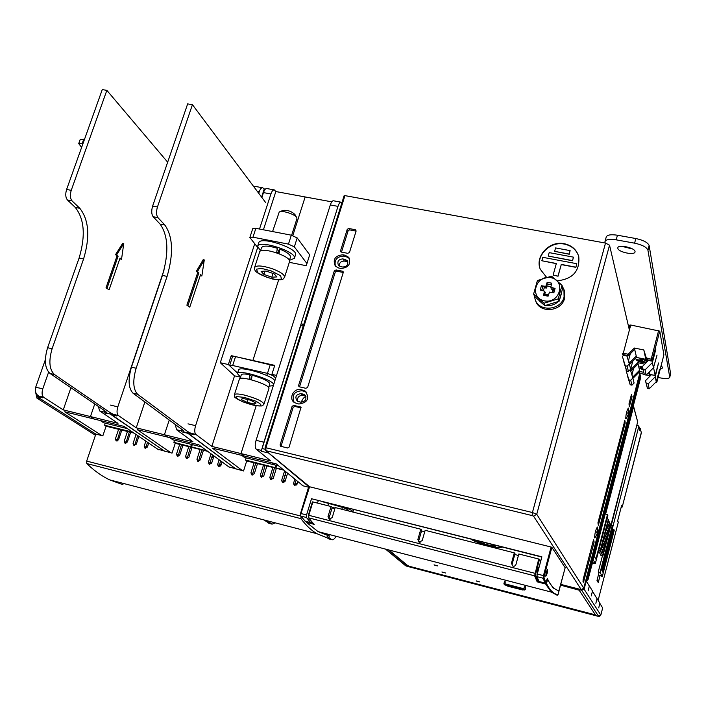 <?xml version="1.0" encoding="UTF-8"?>
<svg xmlns="http://www.w3.org/2000/svg" width="706" height="706" viewBox="0 0 706 706"><rect width="100%" height="100%" fill="white"/><g stroke="black" fill="none" stroke-linecap="round" stroke-linejoin="round"><path stroke-width="1.06" d="M646.219 362.716L642.133 362.531L638.692 361.454C631.976 358.489 642.681 358.233 646.422 361.287M635.391 358.595L638.692 361.454L646.149 362.796M642.301 361.145L645.107 361.993L642.672 362.505L638.277 360.395L640.448 360.987L640.677 360.113L642.213 360.431L642.301 361.145M640.889 360.148L640.713 360.819M640.077 360.942L639.954 361.41M641.498 360.263L641.145 362.187M640.951 361.887L641.383 360.236M642.734 361.463L642.539 362.213M644.957 361.763L645.081 362.24M643.413 362.116L643.528 361.657M640.995 360.166L640.607 361.666M642.937 361.525L642.787 362.107M264.882 449.201L262.102 448.522L261.291 451.24L261.458 450.428L256.172 449.131L270.592 460.85L211.835 446.404L195.88 434.428L190.744 433.175L194.044 434.825L187.575 432.822L236.086 469.111L187.867 433.316L181.707 431.816L181.83 429.372M258.731 193.294L259.217 191.811C260.258 188.89 261.423 187.549 262.711 187.787L265.032 189.482M261.591 197.106L264.132 189.314M181.601 430.942L176.509 429.698L192.95 441.762L164.41 434.746L167.807 437.164L198.81 444.798L229.644 467.496M262.394 187.725L255.334 186.428L253.895 186.825M182.219 429.663L181.707 431.816M171.073 452.873L137.255 429.645L167.807 437.164L164.41 434.746L169.246 420.052L164.41 434.746L136.24 427.827L118.379 415.516C116.808 413.937 116.622 411.051 117.823 406.868L110.507 405.094M176.509 429.698L175.379 424.588M118.379 415.516L113.428 414.316L116.869 415.984L110.913 414.528L164.816 451.31L110.577 414.034L104.973 413.081L104.629 410.698M169.881 437.676L172.926 439.847L201.722 446.942M213.274 455.449L212.594 457.576M164.101 269.807L117.823 406.868M136.24 427.827L144.871 401.979M210.194 462.183L211.844 462.589M219.407 464.477L221.093 464.901M213.388 457.779L211.738 457.364M210.097 462.483L211.747 462.889M219.31 464.777L220.996 465.201M257.664 247.453L249.853 237.498L252.739 228.665L255.854 228.329L291.322 235.186L297.182 237.922L309.696 254.822L306.254 265.712L289.319 262.332M249.853 237.498L252.969 237.19L288.463 244.126L294.34 246.853L306.942 263.532M305.989 396.693C304.41 396.684 302.803 398.537 301.18 402.261M308.725 486.637L267.389 452.008M263.417 229.785L275.825 191.547L305.16 196.948L292.813 235.557L305.16 196.948L331.758 201.845M303.404 325.51L301.33 323.074L263.806 442.547L337.989 206.373C339.004 203.381 340.08 201.995 341.219 202.207L341.88 202.834M262.102 448.522L300.73 325.545L303.227 326.075M242.546 470.717L212.374 448.133L244.029 455.926L241.011 453.579L244.029 455.926L276.143 463.833L303.112 485.843M276.549 375.433L271.898 374.383L274.749 365.373L252.88 360.484L278.658 279.832L252.88 360.484L231.233 355.639L228.356 364.543L220.29 362.716L257.672 247.497M340.945 202.163L333.567 200.804C332.411 200.592 331.326 201.969 330.311 204.952L337.989 206.373M301.33 323.074L300.73 325.545M261.458 450.428L263.806 442.547M278.693 465.916L274.696 464.936L272.128 462.845L274.696 464.936L244.558 457.506L241.84 455.388M241.011 453.579L256.181 405.729L241.011 453.579M256.172 449.131C254.928 447.595 254.892 444.648 256.084 440.315L330.311 204.952M271.898 374.383L275.693 378.151L273.346 375.813L267.503 373.386L232.671 365.514L229.653 365.496L229.918 365.99L237.569 373.112L228.356 364.543M274.599 365.84L235.548 356.601L232.521 356.609L229.653 365.496M275.825 191.547L274.369 189.923C273.098 189.693 271.951 191.035 270.91 193.974L259.508 229.035M274.052 189.87L266.947 188.564C265.668 188.326 264.503 189.667 263.462 192.597L261.873 197.477M195.88 434.428C194.485 432.866 194.388 429.945 195.58 425.674L187.999 423.847M254.698 243.826L195.58 425.674M211.835 446.404L234.533 375.83L220.29 362.716M234.533 375.83L240.525 377.198M283.256 480.415L285.206 480.901M295.117 483.372L297.12 483.875M286.724 475.985L284.783 475.509M231.233 355.639L232.459 356.804M283.168 480.724L285.109 481.21M295.029 483.681L297.023 484.175M104.612 412.163L99.696 410.963L118.008 423.344L90.456 416.566L94.216 419.046L124.15 426.415L158.585 449.757M105.309 411.157L104.973 413.081M101.902 435.602L64.705 411.783L94.216 419.046L90.456 416.566L94.754 403.964L90.456 416.566L63.258 409.886L43.622 397.284C41.883 395.678 41.619 392.827 42.819 388.724L35.662 387.329C34.797 391.336 35.865 394.266 38.848 396.119L42.413 397.805L36.668 396.401L95.848 434.093L40.886 399.084L36.915 398.113L35.538 391.786M99.696 410.963L98.302 406.382M36.333 393.745L36.668 396.401M100.261 420.538L103.623 422.762L127.407 428.621M48.599 372.212L42.819 388.724M63.258 409.886L70.918 387.718M45.352 359.716L35.768 387.012M146.151 446.201L147.554 446.545M146.054 446.492L147.457 446.845M234.392 394.716L239.396 379.14C239.696 375.089 270.707 384.894 268.924 388.459L268.907 388.521M244.329 397.39L255.607 401.096C260.902 403.858 262.235 405.491 259.623 405.985C255.951 405.818 250.268 404.406 242.582 401.74C236.775 398.714 234.736 396.993 236.475 396.569L244.329 397.39M254.575 404.106L247.135 402.367L241.17 399.499L242.626 398.352L250.118 400.099L256.101 402.985L254.575 404.106L255.087 402.491M248.018 399.605L247.135 402.367M249.103 379.237L249.765 374.709C244.647 373.721 241.814 373.765 241.284 374.851L240.102 378.531M269.842 383.94L269.86 383.879C268.827 381.187 262.897 378.301 252.077 375.239L251.46 379.81M249.765 374.709L251.345 376.21L250.833 379.651M237.428 373.553L238.549 370.059C238.787 365.276 273.937 375.821 274.81 380.94M240.57 377.075L237.41 373.606C237.631 368.867 272.798 379.422 273.69 384.496M273.337 385.608L269.145 386.156M251.336 376.21L251.927 376.324M296.926 218.728L296.838 217.827C295.735 214.474 281.959 209.947 279.223 212.038L272.578 231.559M296.591 217.404L294.887 214.439C291.419 211.235 287.386 209.903 282.788 210.459L279.77 211.8M254.61 267.442C256.49 265.156 262.323 265.562 272.11 268.668C280.379 271.81 284.536 274.643 284.58 277.184C283.353 277.74 285.339 281.323 272.595 279.029C254.998 273.522 254.169 270.504 254.61 267.442L259.649 251.901C260.523 246.217 291.896 256.463 289.531 261.652L289.513 261.723M271.228 270.919L280.591 275.719L281.544 279.108L275.481 279.461L267.062 277.379L258.078 272.993L256.384 269.189L260.496 268.554L263.479 268.889L271.228 270.919M271.81 277.202L263.947 274.44L261.114 271.369L266.206 271.06L274.149 273.849L276.92 276.92L271.81 277.202L273.01 273.451M265.015 271.13L263.947 274.44M276.673 252.819L277.264 248.238C268.404 245.617 263.161 245.423 261.547 247.647L260.461 250.992M290.448 257.16L290.466 257.09C290.554 254.725 286.971 252.068 279.717 249.103L279.099 253.719M278.446 253.463L278.87 250.374L279.717 249.103M260.514 250.842L257.628 246.332L258.775 242.811C259.887 235.698 298.462 248.318 295.514 254.804L295.479 254.901M257.628 246.332C258.723 239.281 297.323 251.892 294.393 258.334L289.434 260.337M277.079 249.712L278.87 250.365M494.562 545.129L495.418 546.144L487.678 544.97L478.271 541.82L477.362 540.787M478.474 541.07L478.271 541.82M488.084 543.496L487.678 544.97M658.08 377.436L660.454 377.931C665.996 378.945 669.094 378.725 669.747 377.26L647.932 250.198C646.678 247.179 642.231 244.832 634.597 243.164L616.197 239.837C609.534 238.831 605.783 239.466 604.954 241.734L605.148 243.014M639.38 372.821L644.296 374.515M646.299 374.983L649.538 375.654M617.838 248.335L617.821 247.921C617.865 243.914 635.912 248.009 635.021 251.839C634.994 255.634 618.279 252.21 617.838 248.335M661.143 365.531L662.793 367.826L660.154 369.379M670.638 373.783L649.149 245.582C647.905 242.546 643.466 240.199 635.832 238.531L617.441 235.222C610.778 234.233 607.028 234.877 606.189 237.163L605.06 241.337M621.527 246.27L632.514 248.962M659.475 369.273L656.907 381.946L663.914 354.783L659.757 331.123L652.397 359.513L652.6 360.519L655.883 349.029L652.379 362.557L653.438 367.826L657.039 355.092L653.641 367.058M652.979 368.285L653.73 368.444L653.924 367.12M653.73 368.444L655.15 375.477L649.917 374.392L649.626 371.647M659.739 369.326L656.253 381.734L655.256 376.766L658.53 362.963L655.15 375.477M655.565 382.431L656.907 381.972L663.896 354.836M659.757 331.123L630.723 325.025L629.743 325.131L628.94 328.193M656.192 381.796L656.456 380.975M649.864 376.316L648.699 372.574M656.253 381.734L649.22 388.794L647.428 388.415L645.46 380.728L651.364 374.727M655.256 376.766L648.143 383.896L649.22 388.794M648.143 383.896L646.325 383.517L645.46 380.728M649.167 372.106L649.926 374.436L655.168 375.521M646.82 362.125L645.531 358.004L645.831 356.857M653.438 367.826L646.193 375.089L644.349 374.701L642.292 366.652L648.382 360.448M652.379 362.557L645.055 369.9L646.193 375.089M645.055 369.9L643.184 369.512L642.292 366.652M630.723 325.025L623.283 353.229L628.172 354.227L628.058 355.974L634.685 349.391L636.547 357.43L645.813 359.328L644.093 351.306L646.758 359.813L651.047 360.307L651.453 361.075L652.6 360.519M628.172 354.227L634.367 348.032L643.801 349.947L646.308 357.942L652.397 359.513L651.047 360.307L651.25 358.957L658.619 330.558M648.055 373.218L648.823 373.377L649.776 376.413M630.546 369.291L631.164 370.526L632.064 369.935L638.065 363.925L639.53 370.262L633.203 376.66L633.485 377.807L639.821 371.506L643.598 372.291M632.858 378.089L634.094 383.023L631.967 385.149L630.714 380.234L632.858 378.089L630.555 370.403M633.661 368.338L631.905 375.018M636.247 356.106L630.149 362.213L628.684 361.913M629.32 363.969L630.635 369.203L628.446 371.391L627.113 366.176L629.32 363.969L626.963 356.053M630.282 353.803L628.402 360.969M648.664 372.618L648.823 373.377M649.714 373.439L649.264 372.009M645.813 359.328L646.714 362.222M643.801 349.947L644.093 351.306M646.758 359.813L646.308 357.942M646.493 358.56L647.358 359.548M634.367 348.032L634.685 349.391M622.295 353.309L623.283 353.229L623.098 354.58L626.751 355.33L627.74 354.721M622.542 354.783L623.274 355.25L622.286 353.803M622.374 356.398L625.269 365.796L627.113 366.176M623.751 361.693L626.619 371.003L625.269 365.796M628.446 371.391L626.619 371.003M629.134 363.361L629.417 364.349M626.098 370.694L628.914 379.863L630.714 380.234M627.405 375.698L630.193 384.77L628.914 379.863M631.967 385.149L630.193 384.77M638.065 363.925L637.765 362.646L644.763 364.172M639.53 370.262L639.821 371.506M640.068 368.25L640.933 367.702M640.942 367.702L641.251 368.285L640.501 368.47L641.798 369.247L642.778 368.797M640.704 368.311L641.904 368.859M639.751 366.838L642.31 366.705M633.485 377.807L632.814 377.966M632.567 377.145L633.203 376.66M637.765 362.646L630.89 369.529M629.355 363.405L630.149 362.213M629.602 364.384L636.547 357.43M628.058 355.974L623.274 355.25M630.59 369.467L632.744 361.243M642.928 369.485L640.024 368.391L640.836 368.091M642.839 369.061L641.798 369.247M641.904 366.573L639.707 367.014L642.592 367.967M641.798 366.97L642.336 367.155M642.531 367.711L640.139 367.085L642.469 367.42M641.472 367.685L642.389 367.376M640.448 366.899L641.569 367.296M95.451 435.267L36.915 398.113M83.096 143.265L78.728 143.592L81.614 147.439M84.535 139.241L80.14 139.647M594.125 542.084L593.667 539.702L593.322 540.496L583.006 579.988L583.509 582.194L594.125 542.084L592.978 541.802M639.212 372.115L639.627 373.898L583.765 588.177L536.745 514.277L609.534 245.176L629.39 330.09M597.523 527.664L597.364 527.02C595.696 529.597 594.779 533.207 594.62 537.848L595.273 537.363M628.508 408.703L628.34 408.077C626.822 410.442 625.948 413.963 625.737 418.649L626.39 418.287M631.455 394.451L629.002 403.85L629.311 406.78L632.055 396.728L631.455 394.451M624.889 420.344L597.929 522.846L598.37 525.29L625.189 423.044L624.748 420.317M609.534 245.176L605.501 243.076L532.43 512.53L536.745 514.277L533.551 516.157L581.259 589.634L583.756 588.222M639.61 373.968L583.774 588.195L581.267 589.642L560.767 584.374L581.303 589.642M565.144 567.712L551.871 547.335L551.095 547.026L309.599 486.769L265.906 450.684L532.103 515.574L532.43 512.53L265.888 447.736L344.934 195.624L344.14 195.906M344.934 195.624L605.501 243.076M630.926 396.49L632.055 396.728M336.144 269.939L334.353 270.698L298.585 385.494L298.982 386.729L305.76 388.282L307.587 387.532L343.266 272.481L343.063 271.466L342.128 271.13L336.144 269.939L337.08 271.254L335.288 272.004L334.353 270.698M557.193 280.82C572.804 279.091 579.997 271.007 578.761 256.569C576.608 249.659 571.772 245.37 564.27 243.72C549.559 240.419 534.707 256.181 540.258 269.233L546.559 277.308M345.075 255.219L342.851 254.787C335.059 255.625 332.552 259.411 335.332 266.136L338.73 268.033L340.954 268.474C348.658 267.706 351.209 263.965 348.614 257.258L345.075 255.219L345.984 256.56L343.769 256.128C336.877 256.49 334.097 259.852 335.421 266.233M303.13 390.224L300.88 389.712C293.643 387.673 288.119 398.961 294.561 402.658L298.841 404.035C307.701 402.685 309.872 398.405 305.363 391.203L303.13 390.224L304.162 391.283L301.912 390.771C294.128 391.398 291.525 395.263 294.12 402.349M341.475 252.157L348.137 230.747L347.237 229.353L348.685 228.47L349.585 229.865L356.098 231.1M356.133 230.968L355.347 229.732L348.685 228.47M355.347 229.732L356.115 231.038L349.444 252.545L347.652 253.313L341.686 252.148L340.733 251.795L340.548 250.815L341.466 252.148M347.237 229.353L340.548 250.815M301.021 407.327L289.116 447.092L287.616 447.992L280.6 446.263L280.079 444.912L281.165 445.848L293.193 407.23L292.134 406.206L280.079 444.912M300.712 407.018L293.952 405.447L292.134 406.206M298.585 385.494L299.626 386.553L335.288 272.004M337.08 271.254L343.045 272.437L342.128 271.13M578.717 256.393C576.423 249.774 571.648 245.679 564.394 244.1C549.85 240.852 535.077 256.225 540.258 269.233M349.399 258.458L345.984 256.56M306.775 392.545L304.162 391.283M301.197 407.874L295.046 406.506L293.952 405.447L295.002 406.479L293.193 407.23M546.232 572.187L547.565 569.38C547.609 572.248 547.018 574.534 545.8 576.228L546.232 572.187M551.871 547.335L544.238 575.911L544.008 577.755L545.897 582.556L547.3 578.461C550.662 585.777 554.589 589.845 559.081 590.666L559.073 590.684M551.095 547.026L543.461 575.619L537.266 574.031L541.881 556.813L311.505 498.727L306.563 514.956L300.985 513.527L309.599 486.769M576.776 263.7L575.884 267.345L561.261 264.582L558.04 276.214L553.116 275.102L556.346 263.488L541.837 260.752L542.799 257.328L576.776 263.7L575.884 267.345M556.302 263.647L541.837 260.752M573.448 257.152L572.548 260.779L548.235 256.057L549.189 252.624L573.448 257.152L572.495 260.593L548.235 256.057M570.121 250.621L569.23 254.248L554.625 251.354L555.578 247.93L570.121 250.621L569.177 254.063L554.625 251.354M340.513 266.586L342.737 267.027C347.228 266.568 348.711 264.388 347.175 260.479L342.913 258.873C338.386 259.358 336.921 261.555 338.518 265.465L340.513 266.586M303.271 394.151L301.021 393.63C295.823 394.469 294.596 396.975 297.323 401.158L300.774 402.191C305.945 401.387 307.198 398.899 304.542 394.698L303.271 394.151L305.795 396.181M349.585 229.865L348.137 230.747M281.165 445.848L281.12 446.421M306.554 521.655L306.545 522.396L318.079 531.627L551.183 592.034L557.193 595.264L557.996 594.779L565.171 567.615M537.266 574.031L536.939 576.652L539.066 581.515M308.849 486.24L300.527 513.474L300.65 515.945L300.527 513.474L300.985 513.527L300.65 515.945L305.248 521.284L300.897 516.068L306.466 517.498L306.563 514.956M306.466 517.498L310.772 522.705L311.787 521.84M317.524 503.104L318.265 500.669M541.82 557.043L311.505 498.727M301.021 393.63L302.742 395.378L304.974 395.889M302.742 395.378C298.691 395.492 297.032 397.496 297.764 401.405M342.913 258.873L344.431 261.088C340.972 261.079 339.251 262.747 339.277 266.1M347.934 262.032L346.646 261.52L345.128 259.314M344.431 261.088L346.646 261.52M558.04 276.214L553.116 275.102M561.261 264.582L557.978 276.028M575.822 267.159L561.199 264.406M424.747 531.75L421.535 530.93M518.425 555.454L514.771 554.528M328.511 503.616L327.875 505.725M322.174 501.657L336.956 505.752C343.619 507.588 347.387 509.141 348.243 510.385L347.476 510.676M343.822 507.12C349.699 509.211 352.744 510.765 352.956 511.779L352.779 512.018M334.873 508.717L332.067 508.011M331.926 507.252L335.068 508.046M522.881 589.642L507.914 586.245L504.393 584.497L524.549 590.022L525.343 589.598M537.972 571.401L538.704 568.674M524.549 590.022L522.828 589.625M509.388 586.624L519.898 589.281M538.925 581.488L537.178 581.841L537.866 581.073L538.643 581.32L537.875 581.029L535.475 575.337L534.601 575.822L538.731 559.02L518.822 553.989L515.857 564.835L514.55 566.124L513.024 566.212L511.426 563.388L512.132 564.226L514.992 553.716L514.295 552.842L425.153 530.312L422.206 540.62L418.993 542.129L417.855 539.508L420.811 529.218L421.764 530.135L418.817 540.399L419.011 542.129M512.132 564.226L512.282 565.85M420.096 542.332L418.967 542.049M330.117 519.325L329.314 519.122L329.199 517.516L332.217 507.49L331.035 506.52L312.864 501.931L312.405 501.878L308.381 515.239M540.725 561.12L539.508 559.32L535.704 573.501L308.796 515.309L308.337 515.256L308.451 517.727L313.014 523.217M536.957 575.187L537.513 569.795L539.402 566.08M420.811 529.218L335.209 507.579L332.191 517.639L329.155 519.166L328.008 516.58L331.035 506.52M538.731 559.02L539.508 559.32M511.426 563.388L514.295 552.842M545.288 583.13L546.506 583.535C549.824 590.269 553.654 594.011 557.996 594.779L558.984 591.116L553.186 587.992L547.529 579.705L546.506 583.535L545.641 584.03L545.835 582.9M537.866 581.073L538.193 579.847M313.093 523.305L311.028 522.784M313.464 523.587L314.196 524.364L306.369 522.316L318.079 531.627L329.561 536.181M312.864 501.931L308.796 515.309L308.698 517.86L534.601 575.822L537.178 581.841L545.641 584.03L551.183 592.034L557.643 595.22L558.014 594.787M539.216 300.8L543.179 304.207M546.4 305.301C550.804 305.98 554.66 304.789 557.969 301.727M559.602 299.741L561.526 293.211M562.135 285.718L564.394 290.643L564.562 298.373C561.632 311.514 540.258 313.711 535.845 301.418L535.598 300.791M563.926 289.231L564.085 296.979C561.155 310.146 539.728 312.352 535.307 300.032L534.301 295.77M560.14 283.521L560.811 284.156M561.985 285.286L562.814 287.757L559.09 301.268L544.917 305.61L534.574 296.458L533.621 294.031L537.398 280.547L551.536 276.17L561.985 285.286L558.243 298.85L544.017 303.218L533.621 294.031M544.917 305.61L544.017 303.218M559.09 301.268L558.243 298.85M544.397 300.862C528.918 297.906 535.483 274.572 550.848 277.661C566.371 280.476 559.893 304.03 544.397 300.862M548.394 295.179L544.061 294.278L543.549 295.302L544.467 291.137L540.205 290.078L541.414 285.753L545.791 286.371L547.168 282.303L546.771 287.863L546.047 286.098M547.168 282.303L551.713 283.177L550.795 287.342L555.075 288.401L551.227 289.213L551.068 287.571M555.075 288.401L553.866 292.734L549.471 292.107L548.094 296.193L543.549 295.302M544.061 294.278L545.429 292.69L544.467 291.137M544.547 291.472L545.429 292.69M541.687 290.387L542.905 286.362L541.414 285.753M542.905 286.362L546.153 288.233L545.42 286.477M544.864 293.987L548.474 294.905M552.251 292.443L552.798 289.239M550.83 286.53L547.088 286.001M546.771 287.863L545.791 286.371M544.405 287.607L543.214 290.704M586.271 581.073L588.063 579.573L587.33 578.338L640.165 375.557L639.592 373.748M587.33 578.338L585.971 579.758M608.978 531.018L606.922 526.402L606.304 528.785L608.36 533.365L608.978 531.018L607.116 530.559L606.313 528.768M608.272 533.727L606.207 529.156L605.589 531.539L607.663 536.083L608.272 533.727L606.41 533.277L605.598 531.494M607.566 536.445L605.492 531.909L604.874 534.301L606.957 538.81L607.566 536.445L605.713 535.995L604.892 534.23M606.86 539.172L604.777 534.663L604.159 537.063L606.251 541.528L606.86 539.172L605.007 538.713L604.186 536.957M606.154 541.89L604.062 537.425L603.436 539.825L605.545 544.255L606.154 541.89L604.301 541.431L603.471 539.693M605.448 544.617L603.348 540.187L602.721 542.587L604.839 546.982L605.448 544.617L603.586 544.158L602.765 542.437M604.742 547.344L602.624 542.958L602.006 545.35L604.133 549.709L604.742 547.344L602.88 546.885L602.05 545.173M604.036 550.071L601.909 545.72L601.283 548.121L603.418 552.445L604.036 550.071L602.174 549.612L601.335 547.918M603.33 552.807L601.185 548.491L600.568 550.892L602.712 555.172L603.33 552.807L601.468 552.348L600.621 550.662M609.675 528.3L607.637 523.649L607.019 526.032L609.066 530.647L609.675 528.3L607.831 527.85M610.381 525.591L608.351 520.896L607.734 523.278L609.772 527.938L610.381 525.591L608.554 525.14M633.3 405.853L633.556 406.718L605.616 514.065L607.513 514.515L595.899 559.196L594.364 556.319L605.96 510.862M601.574 569.874L612.12 529.129L613.841 529.35L602.783 572.142L601.38 569.513L612.561 526.332L612.234 525.573L600.091 572.478L598.238 572.01L598.873 573.166L596.994 580.403L598.256 582.618L600.109 575.434L602.289 576.537L600.091 572.478M602.289 576.537L614.238 530.277L613.841 529.35M613.117 529.173L602.253 571.154M598.759 550.362L600.197 550.715L602.88 556.063L610.858 525.29L607.257 517.674M600.197 550.715L608.325 519.413M590.719 569.38L592.722 561.941L593.402 563.176L595.299 563.653L593.216 559.796M595.299 563.653L607.866 515.327L607.513 514.515M597.267 579.361L597.497 581.285M597.717 580.429L597.214 579.547M611.272 525.343L637.006 424.456M641.348 432.919L640.316 428.454L639.23 427.712M637.209 425.224L638.798 426.08L639.865 430.545L640.307 428.851L641.366 432.857L622.224 506.996M602.88 556.063L601.027 555.604L598.626 550.874M641.357 432.416L622.233 506.97L621.121 507.605L622.233 506.952L621.651 505.39L617.618 520.993L618.227 522.511L598.141 600.277L618.227 522.511M633.556 406.718L637.615 421.614M637.624 422.073L610.893 525.246M610.831 525.238L612.234 525.573M602.403 555.949L598.238 572.01M598.397 575.002L600.109 575.434M612.226 529.138L638.789 426.477M639.857 430.104L639.865 430.545M592.431 591.24L591.257 595.97L592.493 591.001L589.404 585.945L588.107 590.94L589.316 586.068L586.236 581.012L584.189 588.848L581.691 590.304L560.67 584.762M599.835 603.365L598.723 607.884L599.888 603.136L596.905 598.494M597.091 598.547L595.855 603.312L597.002 598.67L592.484 591.257M602.659 607.954L600.841 615.032L597.779 616.214C598.653 616.92 599.676 616.523 600.841 615.032L602.633 607.998M602.65 607.919L599.879 603.374M585.733 580.676L586.236 581.012M436.29 565.78L434.04 564.888L436.29 565.78M478.403 581.797L476.232 580.959L478.403 581.797M444.083 572.84L441.894 571.984L444.083 572.84M560.564 585.142L579.158 590.198L595.537 615.058L593.923 614.864L409.745 566.671L407.715 565.921L388.362 549.842M434.093 564.853L437.755 565.921M476.276 580.914L479.895 581.956M441.947 571.948L445.521 572.99M388.944 549.992L407.786 565.665L409.815 566.415L595.405 614.864M132.604 432.143L104.585 425.224L106.094 426.212L102.838 435.84L95.848 434.093L86.679 461.097L86.776 463.551C94.101 470.646 101.69 476.073 109.545 479.833L122.985 484.695M328.29 534.265L326.675 537.663L316.932 533.692C311.302 530.427 305.972 525.414 300.95 518.645L300.977 516.36M302.23 485.119L302.089 485.587L308.557 487.202M294.852 479.1L293.511 483.442L294.384 485.56L296.979 484.307L297.835 481.536M284.633 470.761L281.623 480.477L282.488 482.595L285.074 481.333L287.598 473.179M228.779 466.86L243.544 470.973L246.703 460.974L254.081 462.792L250.93 472.808L251.795 474.917L254.328 473.664L257.478 463.639L263.488 465.122L260.346 475.164L261.211 477.274L263.762 476.012L266.903 465.969L272.931 467.46L269.798 477.521L270.663 479.639L273.231 478.377L276.364 468.307L283.9 470.17M219.125 459.756L217.607 464.495L218.463 466.587L220.952 465.325L222.046 461.909M211.068 453.817L208.376 462.192L209.232 464.274L211.712 463.021L213.971 455.961M157.738 449.184L172.035 453.111L175.247 443.306L179.677 444.401L176.474 454.223L177.321 456.297L179.756 455.043L182.96 445.212L188.767 446.651L185.563 456.491L186.41 458.573L188.864 457.32L192.058 447.463L200.133 449.457L196.948 459.324L197.804 461.424L200.345 459.871L203.443 450.278L207.679 451.328M145.851 441.126L144.174 446.157L145.012 448.222L147.413 446.969L148.71 443.059M136.055 434.481L133.081 443.386L133.911 445.442L136.302 444.189L138.888 436.405M106.094 426.212L118.617 429.31L115.369 438.964L116.19 441.012L118.564 439.767L121.811 430.095L127.451 431.49L124.203 441.171L125.033 443.227L127.415 441.974L130.654 432.284L134.052 433.122M283.944 482.595L282.885 481.642M294.72 485.287L294.931 484.581L296.608 485.004M272.931 467.46L276.364 468.307M283.415 469.772L245.485 460.03L246.703 460.974M254.081 462.792L257.478 463.639M263.488 465.122L266.903 465.969M293.511 483.442L294.781 484.466L294.826 485.702M294.781 484.466L296.114 480.133M285.921 471.811L282.965 482.736M274.466 467.831L271.157 479.78M265.041 465.51L261.723 477.415M255.66 463.189L252.324 475.059M245.485 460.03L246.165 457.903M200.133 449.457L203.443 450.278M207.123 450.913L173.879 442.344L175.247 443.306M179.677 444.401L182.96 445.212M188.767 446.651L192.058 447.463M220.572 460.815L219.072 466.719M208.376 462.192L209.85 463.251L209.858 464.407M209.85 463.251L212.532 454.902M201.837 449.881L198.448 461.547M190.496 447.083L187.09 458.697M181.433 444.842L178.009 456.42M174.567 440.253L173.879 442.344M118.617 429.31L121.811 430.095M127.451 431.49L130.654 432.284M147.466 442.221L145.771 448.328M137.696 435.593L134.696 445.548M129.33 431.957L125.836 443.324M120.514 429.777L117.019 441.109M104.585 425.224L105.282 423.168M219.036 465.625L220.581 466.004M209.832 463.321L211.341 463.701M145.78 447.322L147.042 447.63M275.208 467.372L275.878 465.228M276.646 465.413L275.87 467.91M190.735 446.501L191.414 444.401M192.288 444.621L191.494 447.057M327.558 536.595L331.714 539.658C332.967 540.214 334.441 539.093 336.135 536.304M326.816 537.645L329.005 538.96M105.891 411.563L49.923 373.403C44.805 368.47 44.037 359.91 47.593 347.714L79.098 258.043C85.7 235.901 84.42 219.028 75.268 207.423L67.432 199.966C65.526 197.556 65.252 194.053 66.611 189.455L102.264 89.591L106.853 90.359L167.666 162.195M114.963 415.057L107.065 413.178L105.865 411.633M67.432 199.966L72.038 200.866C70.141 198.457 69.876 194.953 71.235 190.346L106.853 90.359M72.038 200.866L79.831 208.323C88.93 219.928 90.183 236.81 83.582 258.978L52.103 348.755L47.593 347.714M114.946 415.102L110.233 412.701L54.388 374.471C49.305 369.538 48.546 360.969 52.103 348.755M119.852 258.643L121.511 259.411L120.055 258.043L109.095 289.813L106.015 287.845L117.019 255.987L115.555 254.61L122.676 243.367L123.762 243.588L116.64 254.831L115.555 254.61M109.095 289.813L106.015 287.845M121.511 259.411L123.762 243.588M117.019 255.987L118.105 256.216L116.64 254.831M107.1 288.074L118.105 256.216M183.198 430.386L132.975 393.163C128.413 388.282 127.901 379.616 131.457 367.146L162.424 275.428C168.999 252.819 168.231 235.716 160.13 224.12L153.14 216.698C151.455 214.297 151.287 210.741 152.637 206.046L187.655 103.888L192.438 104.691L265.491 202.322M192.2 433.899L184.01 431.957L183.172 430.475M153.14 216.698L157.941 217.633C156.264 215.233 156.097 211.676 157.456 206.973L192.438 104.691M157.941 217.633L164.877 225.055C172.917 236.642 173.658 253.763 167.084 276.399L136.143 368.241L131.457 367.146M192.182 433.952L187.708 431.578L137.617 394.266C133.09 389.394 132.596 380.719 136.143 368.241M200.319 275.375L201.845 276.028L200.557 274.669L189.782 307.136L186.878 305.177L197.698 272.631L196.392 271.263L203.16 259.702L204.281 259.932L197.512 271.492L196.392 271.263M189.782 307.136L186.878 305.177M201.845 276.028L204.281 259.932M197.698 272.631L198.818 272.86L197.512 271.492M188.008 305.416L198.818 272.86M267.071 520.746L272.084 524.143L275.375 522.899M263.823 519.898L269.533 523.481M597.232 533.604L596.182 535.775L597.285 533.374L596.826 531.689L597.638 532.033L597.823 529.509L597.479 532.977M597.47 532.156L596.852 532.006M596.835 532.086L597.77 532.306M596.746 532.439L597.717 532.677M597.338 533.462L596.835 532.606M596.261 535.933L596.429 535.377M597.285 527.047L597.753 532.474M628.393 414.793L627.281 416.593L628.358 414.245L627.758 413.169L627.943 412.428L628.693 412.948L628.852 410.548L628.464 414.166M628.543 413.019L627.934 412.886M627.872 413.125L628.799 413.328M628.172 413.601L628.737 413.725M628.366 414.484L628.349 413.963M627.343 416.805L627.502 416.24M628.172 408.094L628.914 410.742M257.372 191.467L259.217 191.811M297.182 237.922L294.34 246.853M291.322 235.186L288.463 244.126M255.854 228.329L252.969 237.19M267.68 452.802L261.291 451.24M263.912 442.212L256.084 440.315M232.671 365.514L235.548 356.601M266.797 375.486L270.354 364.393M263.462 192.597L270.91 193.974M43.622 397.284L38.848 396.119M251.001 378.487L251.618 378.61M251.601 378.787L250.974 378.654M263.991 404.079L262.773 405.518C261.432 405.535 264.635 406.585 254.637 405.447C239.784 401.961 232.998 396.313 234.613 396.71L234.383 394.751C235.019 393.63 238.319 393.727 244.294 395.042C256.031 398.219 262.606 401.229 263.991 404.079L268.924 388.459M276.911 252.121L278.543 252.748M278.526 252.933L276.743 252.254M499.963 546.488L499.98 546.515C501.754 548.006 497.836 547.75 488.243 545.747C477.838 542.676 472.429 540.575 472.014 539.446M616.197 239.837L617.441 235.222M634.597 243.164L635.832 238.531M647.932 250.198L649.149 245.582M669.738 377.039L670.691 373.333M655.345 382.643L656.88 382.025M633.609 376.192L632.179 375.892M646.325 383.517L647.428 388.415M643.184 369.512L644.349 374.701M651.188 360.978L647.499 360.219M631.129 370.482L629.655 370.173M626.751 355.33L626.919 356M82.337 143.133L83.776 139.1M582.847 581.117L583.871 581.373M625.189 423.044L624.06 422.797M598.264 524.408L598.714 524.514M532.103 515.574L533.551 516.157M308.875 486.266L300.579 513.456M265.138 447.772L265.888 447.736L265.906 450.684L265.332 450.331M342.851 254.787L343.769 256.128M300.88 389.712L301.912 390.771M301.038 407.883L299.997 406.859M310.772 522.705L304.895 521.01M310.843 522.758L305.539 521.355M545.897 582.556L545.032 583.05L546.55 581.276M545.208 583.068L538.943 581.523M544.008 577.755L543.126 578.24L545.032 583.05L538.916 581.47M544.238 575.911L543.461 575.619L543.126 578.24L536.939 576.652M341.863 509.255L342.419 507.393M505.637 585.15L504.728 584.859M523.552 589.819L522.908 590.004M522.758 589.607L525.37 589.572L525.617 587.074M522.572 589.978L519.907 589.281M417.855 539.508L418.817 540.399M328.008 516.58L329.199 517.516M524.24 589.66L525.052 589.183L523.834 588.733L523.755 589.475M525.29 586.359L525.132 586.96M535.475 575.337L535.704 573.501M320.012 532.121L329.137 535.413M503.916 583.668L504.252 584.444L503.916 583.668L504.816 583.783L504.746 584.533M524.364 586.757L523.834 588.733L504.816 583.783L505.346 581.823M504.508 581.594L503.943 583.65M553.769 288.463L552.727 292.531M546.947 283.936L551.307 284.73M586.262 581.064L588.063 579.555L640.633 376.677M640.624 377.692L640.165 375.557M407.106 566.3L405.103 565.312M407.009 566.274L597.823 616.214M583.659 588.513L600.806 615.076M385.758 549.162L405.994 565.903M598.582 616.303L581.691 590.304M300.95 518.645L86.776 463.551M300.721 516.033L86.679 461.097M281.623 480.477L282.921 481.501M269.798 477.521L271.13 478.553M260.346 475.164L261.697 476.197M250.93 472.808L252.307 473.85M217.607 464.495L219.063 465.545M196.948 459.324L198.448 460.383M185.563 456.491L187.099 457.559M176.474 454.223L178.018 455.291M144.174 446.157L145.807 447.242M133.081 443.386L134.731 444.48M124.203 441.171L125.88 442.265M115.369 438.964L117.064 440.067M331.52 539.534L328.202 538.678M66.611 189.455L71.235 190.346M79.831 208.323L75.268 207.423M83.582 258.978L79.098 258.043M49.923 373.403L54.388 374.471M152.637 206.046L157.456 206.973M164.877 225.055L160.13 224.12M167.084 276.399L162.424 275.428M132.975 393.163L137.617 394.266M271.863 524.02L268.642 523.181M248.671 369.715L248.839 369.167M269.86 383.879L268.686 387.612M291.64 235.248L296.935 218.684M284.58 277.184L289.531 261.652M290.466 257.09L289.389 260.479M294.393 258.334L295.514 254.804M501.728 546.938C502.584 547.327 500.748 547.468 496.239 547.362C485.702 546.17 468.784 538.987 471.564 539.331M670.7 373.553L669.747 377.26M647.278 360.219L651.453 361.075M628.94 328.166L629.743 325.131M629.628 370.209L631.164 370.526M623.054 355.25L627.193 356.098M80.166 139.576L78.728 143.592M593.261 540.743L593.949 540.911M624.369 421.597L625.163 421.773M309.404 486.699L265.685 450.604L265.077 447.683L344.104 195.747M349.32 258.29L348.614 257.258M306.386 392.254L305.363 391.203M295.046 406.506L293.987 405.473M558.79 591.081L565.188 567.659M546.55 581.294L547.282 578.558M347.599 261.096L347.175 260.479M305.548 395.722L304.542 394.698M352.956 511.779L353.609 509.582M522.546 589.969L523.578 589.828M313.905 524.179L308.451 517.727L308.337 515.256L312.405 501.878M503.925 583.659L504.481 581.594M535.307 300.032L535.845 301.418M588.063 579.573L640.651 377.648L640.192 374.78M617.688 520.719L618.174 521.919M633.564 406.303L637.633 421.676M639.874 430.157L638.798 426.08M597.779 616.214L407.027 566.283L405.676 565.78L385.494 549.091M109.545 479.833L316.932 533.692M331.714 539.658L328.405 538.802M272.084 524.143L268.862 523.305M596.72 532.518L596.914 531.777M597.479 532.951L597.355 533.462M594.752 537.893L597.479 533.559M627.846 413.248L628.031 412.551M625.913 418.782L628.516 414.554M628.94 411.086L628.781 413.46"/></g></svg>
